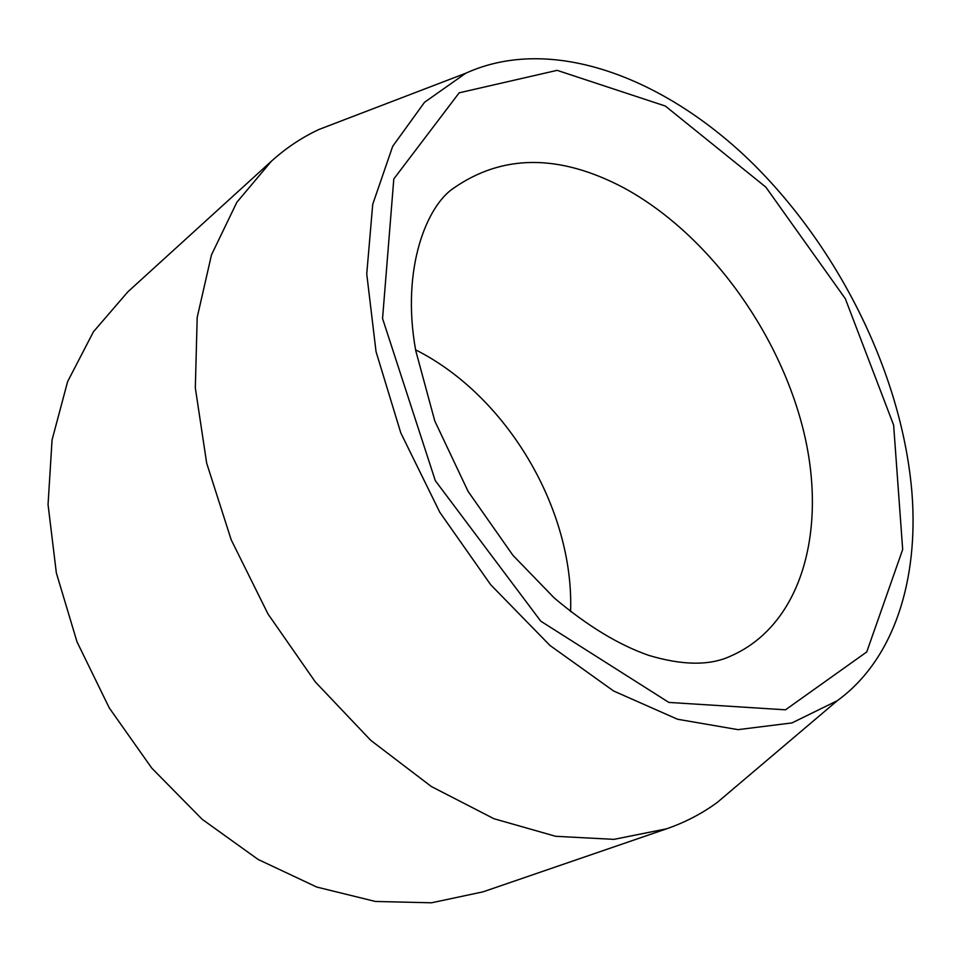 <?xml version="1.0" encoding="UTF-8"?>
<svg xmlns="http://www.w3.org/2000/svg" width="961" height="961" viewBox="0 0 961 961"><rect width="100%" height="100%" fill="white"/><g stroke="black" fill="none" stroke-linecap="round" stroke-linejoin="round"><path stroke-width="1.44" d="M911.941 492.705C918.788 579.543 894.331 659.426 837.175 700.773L791.936 722.924L737.988 729.651L677.541 719.248L613.635 691.007L549.98 645.48L490.687 584.732L439.802 512.297L400.773 432.846L376.039 351.654L366.742 273.945L372.724 204.321L392.689 146.324L424.534 102.274L465.701 73.264C551.446 34.091 665.288 77.517 752.871 163.598C840.551 250.497 902.343 376.472 911.941 492.705M738.288 784.596L717.362 802.351C702.107 813.547 685.193 822.364 666.634 828.802L483.059 891.832L431.489 902.799L375.355 901.454L316.746 887.051L258.125 859.458L202.194 819.313L151.73 768.067L109.29 707.957L77 641.828L56.351 572.936L48.05 504.597L52.062 439.934L67.618 381.613L93.445 331.761L127.861 291.82L271.422 161.196C286.006 148.018 301.874 137.435 319.028 129.447L344.651 119.632M666.634 828.802L613.947 839.361L555.674 836.298L493.93 818.724L431.297 786.482L370.742 740.33L315.34 681.95L268.011 613.995L231.205 539.818L206.675 463.166L195.323 387.872L197.185 317.466L211.48 254.869L236.826 202.303L271.422 161.196M415.62 349.864C506.891 395.692 574.306 509.57 570.582 611.64M668.856 702.419L785.497 709.819L866.75 651.942L902.679 549.512L893.634 425.122L845.308 298.667L765.833 187.119L665.336 106.046L557.116 70.345L459.166 92.821L393.806 178.938L382.562 318.523L435.309 480.668L540.779 621.178L668.856 702.419M730.636 656.099C803.348 624.29 827.998 526.784 802.795 427.885C777.401 328.674 706.095 232.057 622.884 187.359C558.942 153.904 502.519 154.168 453.628 188.152C427.489 205.282 400.689 267.578 415.741 350.645L434.78 420.954L468.091 491.395L512.97 555.374L554.293 598.006C587.231 625.791 618.68 644.903 648.651 655.342C682.574 665.529 709.903 665.781 730.636 656.099M465.701 73.264L319.028 129.447M837.175 700.773L717.362 802.351"/></g></svg>
